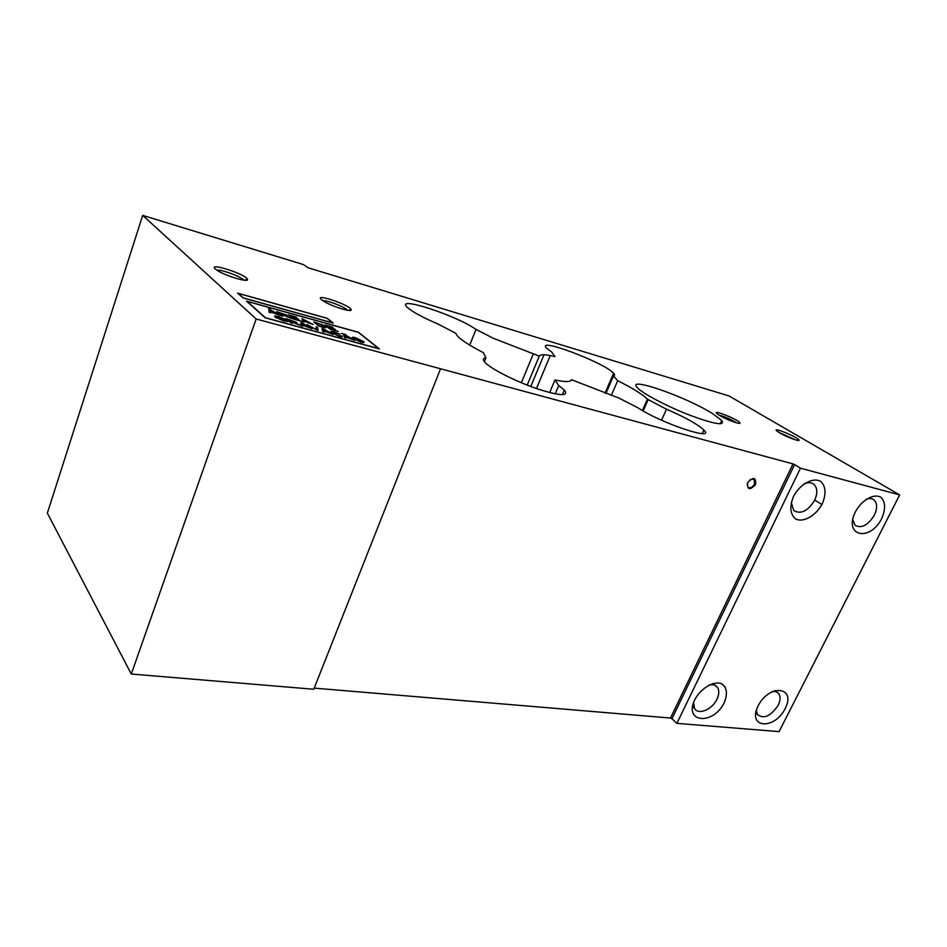 <?xml version="1.0" encoding="UTF-8"?>
<svg xmlns="http://www.w3.org/2000/svg" width="947" height="947" viewBox="0 0 947 947"><rect width="100%" height="100%" fill="white"/><g stroke="black" fill="none" stroke-linecap="round" stroke-linejoin="round"><path stroke-width="1.42" d="M360.262 341.583C362.275 342.127 362.938 341.997 362.228 341.216L356.072 338.186C354.06 337.617 353.409 337.736 354.083 338.553L360.156 341.867M360.866 342.068L352.592 338.15C351.633 337.085 352.592 336.943 355.468 337.712L363.719 341.63C364.631 342.672 363.684 342.814 360.866 342.068M316.807 329.651L316.038 326.904L317.565 327.331L318.121 330.325L316.57 329.899L307.171 324.466L316.724 329.947M317.565 327.331L316.748 329.544M302.105 323.365L302.59 324.892L306.508 325.969L302.105 323.365L301.276 325.65M302.424 324.004L301.75 325.851M302.59 324.892L302.2 325.969M302.91 326.159L301.288 325.721L300.791 322.714L302.448 323.164L312.096 328.68L302.685 325.223L302.91 326.159M302.685 325.223L302.401 326.017M288.018 319.518L289.616 320.903L295.026 321.933L288.018 319.518L287.77 320.216M289.616 320.903L289.368 321.613M294.624 322.584L301.087 325.661L290.184 321.388L292.351 323.27L290.8 322.844L285.935 318.618L296.565 322.323L294.541 322.82M290.184 321.388L289.924 322.087M338.209 331.414L329.958 329.142L324.987 325.022L332.942 327.224L327.035 325.91L335.238 329.343L329.142 327.65L330.834 329.059L338.209 331.414M329.142 327.65L328.905 328.266M328.55 327.165L328.325 327.78M327.035 325.91L326.798 326.526M324.336 327.07L320.145 324.063L315.801 322.797L319.577 325.946L324.17 327.508M315.801 322.797L315.576 323.436M321.613 324.324L325.732 326.786C326.774 327.922 325.768 328.041 322.714 327.141L318.677 326.028L313.741 321.897L321.507 324.62M303.289 319.293L303.774 320.773L307.633 321.838L303.289 319.293L302.484 321.507M303.608 319.908L302.957 321.684M303.774 320.773L303.395 321.814M304.094 322.004L302.495 321.566L301.998 318.642L313.126 324.49L303.869 321.092L304.094 322.004M303.869 321.092L303.585 321.862M269.469 309.444L268.439 308.627L270.333 309.148L269.469 309.444M270.25 310.131L270.582 311.587L274.571 312.688L270.25 310.131L269.433 312.427M270.511 310.734L269.859 312.557M270.582 311.587L270.215 312.652M270.771 312.806L269.114 312.344L268.948 309.48L270.629 309.941L280.123 315.387L270.641 311.906L270.771 312.806M270.641 311.906L270.369 312.688M278.69 312.486L280.265 313.848L285.639 314.889L278.69 312.486L278.442 313.185M280.265 313.848L280.016 314.546M285.225 315.505L291.593 318.547L282.585 314.806L280.797 314.321L282.916 316.156L281.377 315.73L276.631 311.61L287.178 315.292L285.142 315.742M280.797 314.321L280.549 315.02M301.655 321.329L293.085 318.961L288.29 314.842L296.553 317.138L290.374 315.742L298.743 319.246L292.41 317.494L294.044 318.89L301.655 321.329M292.41 317.494L292.161 318.168M291.842 316.996L291.593 317.683M290.374 315.742L290.125 316.416M276.204 316.795L282.999 320.417L285.947 320.915L281.01 318.689L285.994 320.05L287.793 321.625L283.674 320.95L275.021 316.996C273.825 315.753 275.009 315.6 278.56 316.547L284.798 319.115L279.116 317.02L276.204 316.795L275.897 317.683M285.994 320.05L285.745 320.749M323.306 329.201L323.886 330.728L327.721 331.781L323.306 329.201L322.596 331.13M323.661 329.84L322.986 331.663M323.886 330.728L323.495 331.793M324.288 332.018L322.702 331.58L322.004 328.55L323.614 328.988L333.273 334.469L324.004 331.071L324.288 332.018M324.004 331.071L323.708 331.852M339.535 336.232L341.488 337.239L338.813 336.848L340.162 336.836L331.13 332.255C330.16 331.178 331.154 331.036 334.113 331.829L339.973 334.255L334.658 332.302C332.409 331.734 331.758 331.876 332.705 332.717L338.659 335.676L342.258 336.031C342.696 336.753 341.784 336.824 339.535 336.232L339.428 336.516M344.886 335.131L345.56 336.682L349.313 337.7L344.886 335.131L344.27 336.789M345.276 335.771L344.601 337.57M345.56 336.682L345.17 337.724M346.046 337.972L344.495 337.546L343.595 334.492L345.17 334.918L354.817 340.364L345.702 337.014L346.046 337.972M345.702 337.014L345.406 337.795M345.797 334.492L341.441 333.415L345.667 334.859M247.191 301.383L265.42 317.742L378.776 348.65L358.345 332.35L247.191 301.383L265.397 317.79L378.776 348.65M238.313 293.416L243.225 297.903L332.622 322.856L327.177 318.417L238.313 293.416L243.225 297.903M243.249 297.855L332.622 322.856M242.953 297.879L237.661 293.132L327.402 318.381L333.249 323.128L242.953 297.879M327.402 318.381L333.131 323.105M237.744 293.203L327.39 318.429M265.124 317.778L246.528 301.099L358.558 332.302L379.427 348.946L265.124 317.778M358.558 332.302L379.309 348.91M246.622 301.17L358.546 332.35M670.488 718.051L671.956 718.737L794.592 464.61L800.475 468.173L899.65 494.902L729.024 395.953L308.248 267.823L303.277 264.533L142.689 215.383L256.152 318.997L793.018 463.912L670.488 718.051L314.215 688.114M794.592 464.61L793.018 463.912M719.412 415.366C726.302 419.639 741.347 425.132 739.891 422.847C738.743 419.663 710.581 408.477 717.175 413.839L719.412 415.366M215.407 269.043L216.283 269.741C223.835 275.553 250.801 283.555 247.297 279.022C244.669 273.73 207.168 261.928 215.407 269.043M711.836 413.164L721.732 420.409C725.378 426.067 714.855 424.374 690.138 415.331C667.351 406.559 642.658 393.573 637.414 387.761C625.34 375.699 684.764 396.26 711.836 413.164M617.693 380.73C632.738 388.234 642.646 394.39 647.405 399.172L666.475 409.211C685.202 417.296 697.667 424.232 703.87 430.021C716.228 441.681 661.053 423.273 637.816 407.707L618.711 397.965L571.432 379.688C570.899 382.091 565.418 382.174 554.989 379.936L558.718 385.559L564.305 390.022C569.159 396.509 560.139 396.118 537.269 388.826C515.997 381.57 491.446 369.164 485.195 362.654C482.497 359.836 482.745 358.25 485.906 357.871L483.42 352.675C470.612 346.069 462.065 340.66 457.792 336.422L455.554 333.143L437.715 323.886C422.149 317.198 411.981 311.658 407.186 307.242C394.473 295.18 456.454 315.458 475.998 329.414L493.269 338.257L539.269 356.119C540.264 354.154 545.496 354.32 554.966 356.581L551.722 352.059L546.727 348.236C534.818 336.386 604.624 362.642 613.62 373.26C614.958 374.704 614.934 375.58 613.526 375.888L617.693 380.73L611.312 395.396M321.862 299.95L322.169 300.187C329 305.597 354.095 313.528 350.97 309.338C348.425 304.224 312.38 292.54 321.862 299.95M779.606 432.838C786.412 436.934 800.239 442.071 798.996 440.047C798.072 437.194 770.976 426.15 776.99 431.086L779.606 432.838M750.119 479.49L754.297 479.277L754.487 484.083C752.368 487.504 750.154 488.522 747.87 487.149L747.207 483.81M755.552 484.544C756.108 477.217 753.481 476.566 747.668 482.579C747.147 489.907 749.764 490.558 755.552 484.544M440.485 368.904L313.765 689.25L131.278 674.027L47.35 513.12L142.689 215.383M899.65 494.902L779.085 731.617L676.892 723.354L671.956 718.737M778.943 432.436L795.456 439.834M718.88 415.035C723.721 416.254 729.024 418.467 734.777 421.687L736.47 422.812M322.88 300.684C326.573 300.116 342.696 306.082 346.91 309.574L347.703 310.285M216.91 270.179C220.769 269.268 239.567 276.003 243.438 279.673L243.959 280.182M708.983 685.048C712.973 684.148 715.861 685.024 717.648 687.676C719.365 690.73 719.128 694.577 716.962 699.217C712.215 709.658 698.034 715.47 694.482 708.285L693.571 702.556M866.02 499.353C869.275 498.122 871.938 498.3 874.01 499.898C877.372 503.248 877.478 508.35 874.341 515.18C867.997 525.289 861.581 528.686 855.082 525.372L852.667 519.619M772.16 691.582C775.155 691.097 777.392 691.831 778.836 693.772C780.671 696.672 780.446 700.52 778.15 705.29C770.728 716.24 763.827 719.341 757.458 714.571L756.345 710.297M803.411 484.284C807.744 482.165 811.295 482.212 814.053 484.45C817.521 488.096 817.699 493.375 814.609 500.3C807.827 511.167 800.866 514.576 793.74 510.54L791.266 502.526M724.254 702.615C727.829 693.725 726.953 687.439 721.638 683.734C713.754 680.597 700.65 688.351 694.755 699.738C683.462 723.046 713.328 725.366 724.254 702.615M800.475 468.173L676.892 723.354M785.181 708.557C796.616 686.67 769.331 683.462 758.085 705.917C746.923 728.219 774.386 730.35 785.181 708.557M822.316 503.709C826.317 493.872 825.82 486.462 820.789 481.478C813.213 476.803 799.884 484.095 793.456 496.559C789.49 506.598 790.118 514.008 795.326 518.79C803.056 523.123 815.971 515.843 822.316 503.709M881.752 518.459C885.741 509.084 885.492 502.052 881.006 497.364C874.14 493.008 861.64 500.028 855.354 511.913C843.15 536.286 869.938 542.264 881.752 518.459M485.906 357.871L484.355 361.718M558.718 385.559L555.202 393.893M554.989 379.936L549.651 392.614M666.475 409.211L661.527 420.219M648.056 399.918L643.167 410.951M613.526 375.888L605.926 393.419M550.254 355.551L536.464 388.554M539.269 356.119L527.207 385.121M533.137 354.308L521.347 382.754M475.998 329.414L469.724 345.11M256.152 318.997L131.278 674.027M363.352 341.311L362.902 342.506M325.389 326.478L324.951 327.662M363.376 342.542L363.719 341.63M325.389 327.721L325.732 326.786M276.394 318.014L276.607 317.423M609.158 385.962L608.341 385.441M754.297 479.277L753.528 478.791M720.158 423.818L721.732 420.409M797.978 440.426L798.996 440.047M738.719 423.297L739.891 422.847M348.685 310.403L350.97 309.338M244.74 280.253L247.297 279.022M692.541 706.521L694.482 708.285M712.831 683.521L717.648 687.676M814.728 500.063L821.889 504.55M872.589 499.045L874.01 499.898M721.235 683.568L725.319 687.06M755.718 713.079L757.458 714.571M774.835 690.481L778.836 693.772M754.072 484.828L755.043 485.456M812.135 483.266L814.053 484.45M564.305 390.022L562.305 394.733M703.87 430.021L702.248 433.56M647.405 399.172L642.386 410.501M544.016 354.758L530.782 386.494M613.62 373.26L605.026 393.076"/></g></svg>
